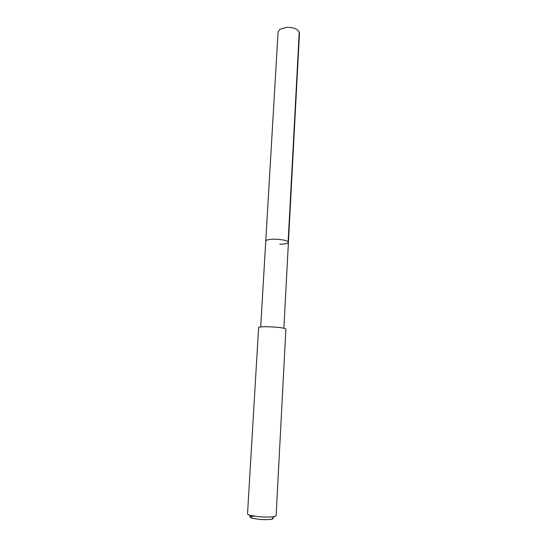 <?xml version="1.0" encoding="UTF-8"?>
<svg xmlns="http://www.w3.org/2000/svg" width="547" height="547" viewBox="0 0 547 547"><rect width="100%" height="100%" fill="white"/><g stroke="black" fill="none" stroke-linecap="round" stroke-linejoin="round"><path stroke-width="0.82" d="M283.879 328.214L299.482 33.217L297.985 30.331C295.182 28.164 291.298 27.186 286.327 27.405L279.886 29.319L278.081 32.02L265.76 241.063C266.157 239.894 269.015 239.265 274.327 239.176C282.655 239.442 287.353 240.495 288.426 242.328C287.982 243.518 285.096 244.147 279.777 244.215M288.426 242.328C287.353 240.495 282.655 239.442 274.327 239.176C269.015 239.265 266.157 239.894 265.76 241.063L260.7 326.921M285.89 329.062C284.549 327.981 278.861 327.215 268.823 326.764C262.444 326.627 259.039 326.887 258.608 327.537L247.517 514.057L249.213 515.144L258.034 516.641C265.042 517.23 270.471 517.195 274.314 516.546L276.119 515.657L285.89 329.062M254.034 516.163C250.013 516.539 249.193 517.188 251.579 518.098L258.635 519.315C264.215 519.787 268.55 519.759 271.633 519.219C273.056 518.912 273.438 518.522 272.796 518.064M299.243 31.952L288.132 241.733M271.633 519.219L274.314 516.546M251.579 518.098L249.213 515.144"/></g></svg>
